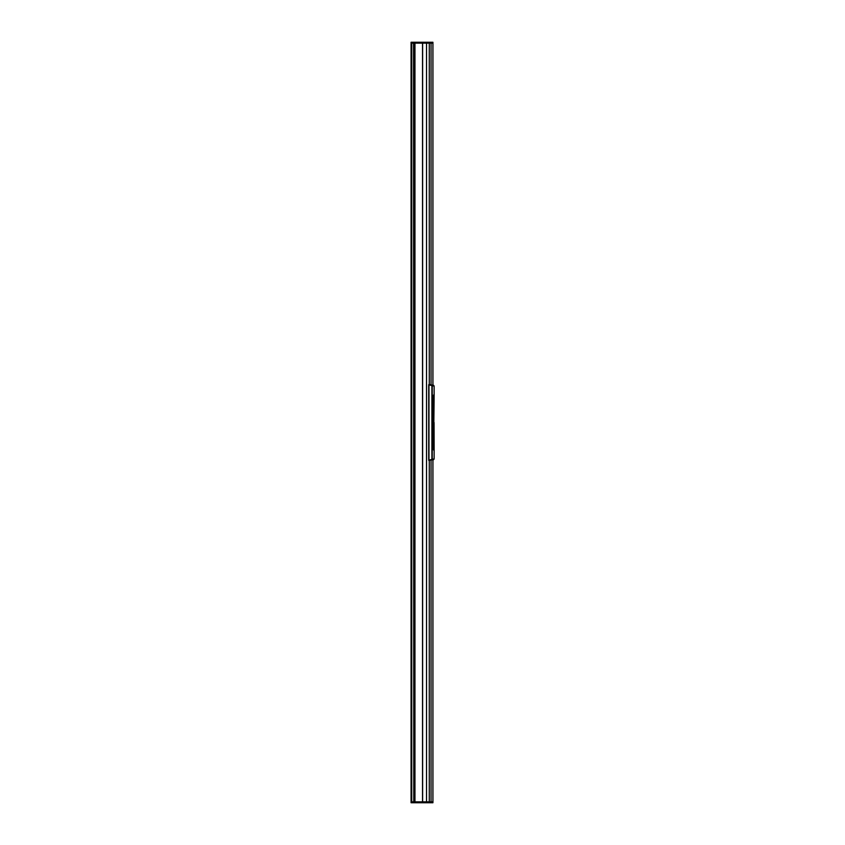 <?xml version="1.0" encoding="UTF-8"?>
<svg xmlns="http://www.w3.org/2000/svg" width="845" height="845" viewBox="0 0 845 845"><rect width="100%" height="100%" fill="white"/><g stroke="black" fill="none" stroke-linecap="round" stroke-linejoin="round"><path stroke-width="1.27" d="M411.071 800.321L411.071 44.679M411.071 43.158L432.925 43.158L432.925 42.25L411.071 42.25L411.071 802.75L432.925 802.75L432.925 801.842L431.056 801.842L432.925 801.842L432.925 459.902M411.071 801.842L431.056 801.842L429.271 801.842L429.271 460.546M413.564 42.25L413.564 43.158L414.906 43.158L414.916 801.842L413.775 801.842L413.775 802.75M431.056 42.25L431.056 43.158L432.925 43.158L432.925 385.098M431.056 384.771L431.056 43.158L429.271 43.158L429.271 384.454M411.684 43.158L411.684 801.842M413.564 802.75L413.564 801.842L411.737 801.842L411.737 43.158L413.564 43.158L413.775 801.842L413.775 42.25M423.081 801.842L423.081 802.75M433.39 395.407L433.39 449.593M434.055 422.5L434.14 449.698L433.506 449.878L432.862 414.346L433.506 395.122L434.14 395.302L433.844 422.5M428.827 460.44L434.087 459.015L428.721 460.219L428.721 384.781L434.129 386.144L428.901 384.876L431.13 384.781M431.056 460.155L428.901 460.124L434.129 458.856L434.14 449.698M434.14 395.302L434.129 386.144M431.584 460.134L432.228 459.184L432.228 385.816M431.911 459.384L431.911 385.616M428.785 460.324L429.376 460.525M434.14 458.761L433.686 459.638M429.418 384.538L428.827 384.559M433.665 385.331L434.076 385.985L431.784 385.003L432.186 385.658M431.584 384.866L428.975 384.538M428.975 384.676L428.975 460.324M433.738 406.139L433.738 394.879M433.728 407.322C433.749 405.684 433.749 405.684 433.728 407.322L433.728 437.678C433.749 439.315 433.749 439.315 433.728 437.678C433.749 439.146 433.749 439.146 433.728 437.678L433.728 407.322C433.749 405.853 433.749 405.853 433.728 407.322M433.738 445.97L433.686 406.128M433.749 445.885L433.686 445.262M433.601 445.484L433.612 446.171L433.654 445.484M433.559 446.171L433.591 445.262M433.622 445.906L433.643 445.262M433.474 446.171L433.496 445.262M433.738 450.121L433.686 446.171M433.2 446.171L433.136 445.262M433.696 399.738L433.728 399.104M433.633 398.829L433.612 399.738M433.58 398.829L433.443 399.738L433.58 398.829M433.517 399.738L433.496 399.093M433.443 399.738L433.39 398.829M433.464 399.516L433.485 398.829M433.538 399.516L433.559 398.829M433.263 398.829L433.263 399.738M433.115 399.463L433.179 398.829L433.115 399.463M431.056 460.229L431.056 802.75M429.281 42.25L429.281 43.158L429.271 42.25M423.081 42.25L423.081 43.158M426.524 43.158L426.524 801.842M411.135 43.158L411.135 801.842M414.906 43.158L414.906 801.842M422.627 43.158L422.627 801.842M422.532 801.842L422.532 43.158L422.553 801.842M414.958 801.842L414.958 43.158"/></g></svg>
